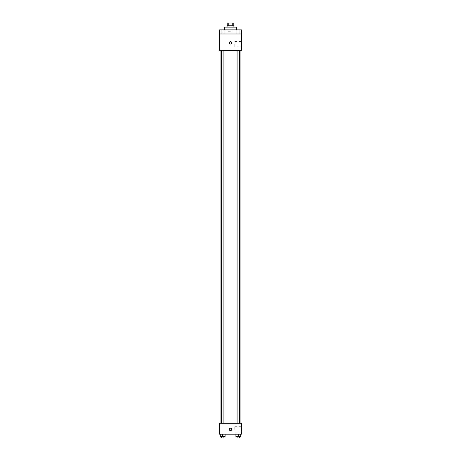 <?xml version="1.0" encoding="UTF-8"?>
<svg xmlns="http://www.w3.org/2000/svg" width="461" height="461" viewBox="0 0 461 461"><rect width="100%" height="100%" fill="white"/><g stroke="black" fill="none" stroke-linecap="round" stroke-linejoin="round"><path stroke-width="0.35" stroke-dasharray="2.31 1.73" d="M230.5 31.244L228.109 31.244L230.5 31.244M230.5 23.05L228.109 23.05L230.5 23.05M232.252 25.781L232.252 23.05L233.231 23.05L233.231 25.781L228.748 25.781L233.231 25.781M232.252 23.05L227.769 23.05L227.769 25.781L228.748 25.781L227.769 25.781M233.917 25.781L227.083 25.781M227.083 27.147L233.917 27.147L227.083 27.147M228.748 25.781L228.748 23.05M224.351 27.147L236.649 27.147M230.5 29.879L224.351 29.879L230.5 29.879M239.847 29.879L236.775 29.879L239.847 29.879L236.775 29.879L239.847 29.879L239.847 33.976L236.775 33.976L239.847 33.976L236.775 33.976L239.847 33.976L239.847 29.879M224.225 29.879L221.153 29.879L224.225 29.879L221.153 29.879L224.225 29.879L224.225 33.976L221.153 33.976L224.225 33.976L221.153 33.976L224.225 33.976L224.225 29.879M241.426 29.879L219.574 29.879L219.574 33.976L241.426 33.976L241.426 29.879M241.426 33.976L241.426 50.37L219.574 50.37L219.574 33.976L241.426 33.976L219.574 33.976M219.574 42.856L219.574 41.663L219.574 42.856M241.426 44.221L241.426 46.953L241.426 44.221M230.5 50.37L220.94 50.37L230.5 50.37M238.314 50.37L237.087 50.37L238.314 50.37M222.686 50.37L221.459 50.37L222.686 50.37M230.5 41.663A1.193 1.193 0 0 0 229.463 43.455A1.193 1.193 0 0 0 231.537 43.455A1.193 1.193 0 0 0 230.5 41.663A1.193 1.193 0 0 0 229.463 43.455A1.193 1.193 0 0 0 231.537 43.455A1.193 1.193 0 0 0 230.5 41.663M230.5 44.049A1.193 1.193 0 0 1 229.463 42.256A1.193 1.193 0 0 1 231.537 42.256A1.193 1.193 0 0 1 230.5 44.049M234.77 44.221L234.77 46.953L234.77 44.221M230.5 423.267L220.94 423.267L230.5 423.267M238.314 423.267L237.087 423.267L238.314 423.267M222.686 423.267L221.459 423.267L222.686 423.267M241.426 423.267L219.574 423.267L219.574 434.193L241.426 434.193L241.426 423.267M219.574 429.416L219.574 428.217L219.574 429.416M240.705 436.584L238.314 436.584L240.705 436.584L240.705 434.193L235.923 434.193L240.705 434.193L235.923 434.193L240.705 434.193L235.923 434.193L240.705 434.193L235.923 434.193L240.705 434.193L240.705 436.584L235.923 436.584L235.923 434.193L235.923 436.584L239.541 436.584L238.314 436.584L238.314 434.193L238.314 436.584L235.923 436.584L235.923 434.193M225.077 436.584L222.686 436.584L225.077 436.584L225.077 434.193L220.295 434.193L225.077 434.193L220.295 434.193L225.077 434.193L220.295 434.193L225.077 434.193L220.295 434.193L225.077 434.193L225.077 436.584L220.295 436.584L220.295 434.193L220.295 436.584L223.913 436.584L222.686 436.584L222.686 434.193L222.686 436.584L220.295 436.584L220.295 434.193M241.426 429.416L241.426 426.679L241.426 429.416M230.5 428.217A1.193 1.193 0 0 0 229.463 430.009A1.193 1.193 0 0 0 231.537 430.009A1.193 1.193 0 0 0 230.5 428.217A1.193 1.193 0 0 0 229.463 430.009A1.193 1.193 0 0 0 231.537 430.009A1.193 1.193 0 0 0 230.5 428.217M230.5 430.609A1.193 1.193 0 0 1 229.463 428.816A1.193 1.193 0 0 1 231.537 428.816A1.193 1.193 0 0 1 230.5 430.609M234.77 429.416L234.77 426.679L234.77 429.416M237.087 436.584L237.087 437.95L239.541 437.95L237.087 437.95L239.541 437.95L239.541 436.584L237.087 436.584L239.541 436.584M238.314 436.584L238.314 434.193M221.459 436.584L221.459 437.95L223.913 437.95L221.459 437.95L223.913 437.95L223.913 436.584L221.459 436.584L223.913 436.584M222.686 436.584L222.686 434.193M228.109 23.05L228.109 31.244M232.891 23.05L232.891 31.244M221.153 29.879L221.153 33.976L221.153 29.879M236.775 29.879L236.775 33.976L236.775 29.879M234.77 46.953L241.426 46.953M234.77 41.49L241.426 41.49M223.913 423.267L223.913 50.37M221.459 423.267L221.459 50.37M239.541 423.267L239.541 50.37M237.087 423.267L237.087 50.37M234.77 432.147L241.426 432.147M234.77 426.679L241.426 426.679"/><path stroke-width="0.69" d="M228.748 25.781L228.748 23.05L227.769 23.05L227.769 25.781M228.748 23.05L233.231 23.05L233.231 25.781M232.252 25.781L232.252 23.05M227.083 27.147L227.083 25.781L233.917 25.781L233.917 27.147M236.649 29.879L236.649 27.147L224.351 27.147L224.351 29.879M219.574 29.879L241.426 29.879L241.426 33.976L219.574 33.976L219.574 29.879M241.426 33.976L241.426 50.37L219.574 50.37L219.574 33.976M230.5 44.049A1.193 1.193 0 0 1 229.463 42.256A1.193 1.193 0 0 1 231.537 42.256A1.193 1.193 0 0 1 230.5 44.049M219.574 423.267L241.426 423.267L241.426 434.193L219.574 434.193L219.574 423.267M230.5 430.609A1.193 1.193 0 0 1 229.463 428.816A1.193 1.193 0 0 1 231.537 428.816A1.193 1.193 0 0 1 230.5 430.609M235.923 434.193L235.923 436.584L240.705 436.584L240.705 434.193L240.705 436.584M238.314 436.584L238.314 434.193M239.541 436.584L239.541 437.95L237.087 437.95L237.087 436.584M220.295 434.193L220.295 436.584L225.077 436.584L225.077 434.193L225.077 436.584M222.686 436.584L222.686 434.193M223.913 436.584L223.913 437.95L221.459 437.95L221.459 436.584M240.06 423.267L240.06 50.37M220.94 423.267L220.94 50.37M237.087 50.37L237.087 423.267M239.541 50.37L239.541 423.267M223.913 423.267L223.913 50.37M221.459 423.267L221.459 50.37"/></g></svg>

